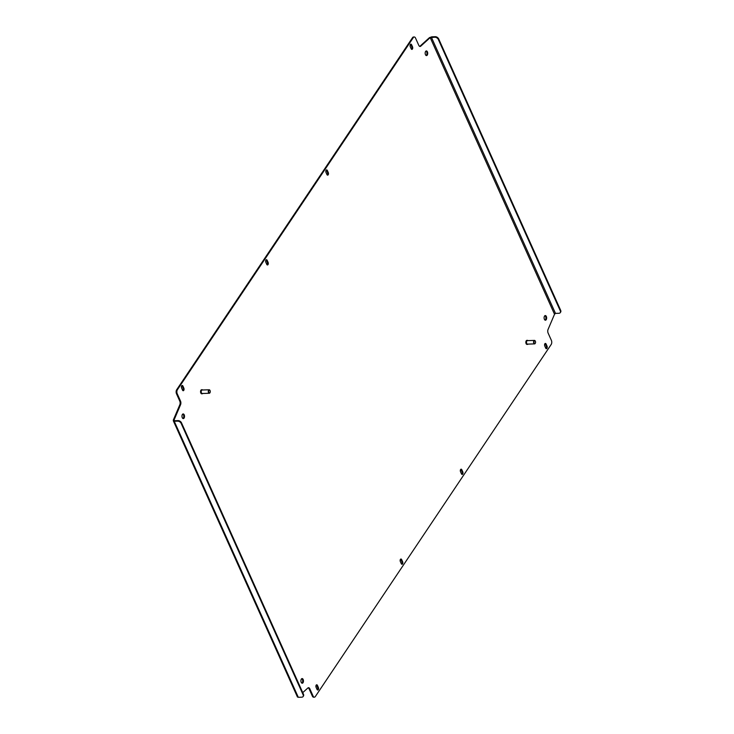<?xml version="1.0" encoding="UTF-8"?>
<svg xmlns="http://www.w3.org/2000/svg" width="734" height="734" viewBox="0 0 734 734"><rect width="100%" height="100%" fill="white"/><g stroke="black" fill="none" stroke-linecap="round" stroke-linejoin="round"><path stroke-width="1.1" d="M301.738 678.684A2.33 1.266 -91.9 0 1 302.683 680.473A2.33 1.266 -91.9 0 1 302.27 682.748A2.33 1.266 -91.9 0 1 301.885 683.134M303.004 682.73A2.33 1.266 -91.9 0 1 302.261 683.226A2.33 1.266 -91.9 0 1 301.004 681.675A2.33 1.266 -91.9 0 1 301.362 679.069A2.33 1.266 -91.9 0 1 302.105 678.565A2.33 1.266 -91.9 0 1 303.353 680.115A2.33 1.266 -91.9 0 1 303.004 682.73M182.812 414.049A2.33 1.266 -91.9 0 1 183.748 415.839A2.33 1.266 -91.9 0 1 183.344 418.123A2.33 1.266 -91.9 0 1 182.959 418.508M184.078 418.105A2.33 1.266 -91.9 0 1 183.326 418.6A2.33 1.266 -91.9 0 1 182.078 417.05A2.33 1.266 -91.9 0 1 182.427 414.435A2.33 1.266 -91.9 0 1 183.179 413.939A2.33 1.266 -91.9 0 1 184.427 415.49A2.33 1.266 -91.9 0 1 184.078 418.105M425.995 51.05A2.33 1.266 -91.9 0 1 426.94 52.839A2.33 1.266 -91.9 0 1 426.527 55.114A2.33 1.266 -91.9 0 1 426.142 55.5M427.261 55.096A2.33 1.266 -91.9 0 1 426.518 55.591A2.33 1.266 -91.9 0 1 425.261 54.041A2.33 1.266 -91.9 0 1 425.619 51.426A2.33 1.266 -91.9 0 1 426.362 50.93A2.33 1.266 -91.9 0 1 427.61 52.481A2.33 1.266 -91.9 0 1 427.261 55.096M544.931 315.675A2.33 1.266 -91.9 0 1 545.867 317.464A2.33 1.266 -91.9 0 1 545.454 319.749A2.33 1.266 -91.9 0 1 545.078 320.134M546.188 319.721A2.33 1.266 -91.9 0 1 545.445 320.217A2.33 1.266 -91.9 0 1 544.197 318.666A2.33 1.266 -91.9 0 1 544.545 316.06A2.33 1.266 -91.9 0 1 545.289 315.565A2.33 1.266 -91.9 0 1 546.546 317.106A2.33 1.266 -91.9 0 1 546.188 319.721M316.354 684.923A1.606 0.872 -91.9 0 1 316.693 685.4L317.62 687.464A1.606 0.872 -91.9 0 1 317.372 689.887M316.207 685.106A1.606 0.872 -91.9 0 1 316.721 684.767A1.606 0.872 -91.9 0 1 317.427 685.372L318.354 687.437A1.606 0.872 -91.9 0 1 318.501 689.116A1.606 0.872 -91.9 0 1 317.749 690.024A1.606 0.872 -91.9 0 1 317.033 689.419L316.106 687.354A1.606 0.872 -91.9 0 1 316.207 685.106M326.263 170.049A1.606 0.872 -91.9 0 1 326.612 170.527L327.538 172.582A1.606 0.872 -91.9 0 1 327.291 175.013M326.116 170.224A1.606 0.872 -91.9 0 1 326.63 169.884A1.606 0.872 -91.9 0 1 327.346 170.499L328.272 172.563A1.606 0.872 -91.9 0 1 328.41 174.233A1.606 0.872 -91.9 0 1 327.658 175.151A1.606 0.872 -91.9 0 1 326.942 174.536L326.015 172.472A1.606 0.872 -91.9 0 1 326.116 170.224M410.508 44.297A1.606 0.872 -91.9 0 1 410.856 44.765L411.783 46.829A1.606 0.872 -91.9 0 1 411.535 49.261M410.361 44.471A1.606 0.872 -91.9 0 1 410.875 44.132A1.606 0.872 -91.9 0 1 411.591 44.746L412.517 46.802A1.606 0.872 -91.9 0 1 412.655 48.481A1.606 0.872 -91.9 0 1 411.902 49.398A1.606 0.872 -91.9 0 1 411.187 48.783L410.26 46.719A1.606 0.872 -91.9 0 1 410.361 44.471M460.778 469.347A1.606 0.872 -91.9 0 1 461.117 469.824L462.044 471.879A1.606 0.872 -91.9 0 1 461.796 474.311M460.622 469.531A1.606 0.872 -91.9 0 1 461.136 469.182A1.606 0.872 -91.9 0 1 461.851 469.797L462.778 471.861A1.606 0.872 -91.9 0 1 462.915 473.531A1.606 0.872 -91.9 0 1 462.172 474.448A1.606 0.872 -91.9 0 1 461.457 473.834L460.53 471.779A1.606 0.872 -91.9 0 1 460.622 469.531M266.093 259.873A1.606 0.872 -91.9 0 1 266.433 260.35L267.359 262.405A1.606 0.872 -91.9 0 1 267.112 264.836M265.937 260.056A1.606 0.872 -91.9 0 1 266.451 259.708A1.606 0.872 -91.9 0 1 267.167 260.322L268.094 262.387A1.606 0.872 -91.9 0 1 268.231 264.057A1.606 0.872 -91.9 0 1 267.479 264.974A1.606 0.872 -91.9 0 1 266.772 264.359L265.846 262.304A1.606 0.872 -91.9 0 1 265.937 260.056M181.848 385.625A1.606 0.872 -91.9 0 1 182.188 386.102L183.115 388.167A1.606 0.872 -91.9 0 1 182.867 390.589M181.693 385.809A1.606 0.872 -91.9 0 1 182.206 385.469A1.606 0.872 -91.9 0 1 182.922 386.075L183.849 388.139A1.606 0.872 -91.9 0 1 183.986 389.818A1.606 0.872 -91.9 0 1 183.234 390.727A1.606 0.872 -91.9 0 1 182.527 390.112L181.601 388.057A1.606 0.872 -91.9 0 1 181.693 385.809M400.599 559.17A1.606 0.872 -91.9 0 1 400.947 559.647L401.865 561.712A1.606 0.872 -91.9 0 1 401.617 564.134M400.452 559.354A1.606 0.872 -91.9 0 1 400.966 559.014A1.606 0.872 -91.9 0 1 401.672 559.62L402.599 561.684A1.606 0.872 -91.9 0 1 402.746 563.363A1.606 0.872 -91.9 0 1 401.993 564.272A1.606 0.872 -91.9 0 1 401.278 563.657L400.351 561.602A1.606 0.872 -91.9 0 1 400.452 559.354M545.023 343.595A1.606 0.872 -91.9 0 1 545.362 344.072L546.289 346.127A1.606 0.872 -91.9 0 1 546.041 348.558M544.867 343.769A1.606 0.872 -91.9 0 1 545.38 343.429A1.606 0.872 -91.9 0 1 546.096 344.044L547.023 346.109A1.606 0.872 -91.9 0 1 547.16 347.778A1.606 0.872 -91.9 0 1 546.417 348.696A1.606 0.872 -91.9 0 1 545.701 348.081L544.775 346.017A1.606 0.872 -91.9 0 1 544.867 343.769M554.528 314.253L555.482 313.39L558.904 313.28A2.908 1.954 -146.2 0 0 560.299 312.611A2.908 1.954 -146.2 0 0 560.317 310.904L438.326 39.453A2.908 1.954 -146.2 0 0 434.849 37.241L430.197 37.608L554.528 314.253L548.059 329.456A2.908 1.578 -91.9 0 0 548.124 333.108L551.381 340.365A2.908 1.578 88.1 0 1 551.206 344.448L315.317 696.566A2.908 1.578 88.1 0 1 314.381 697.181A2.908 1.578 88.1 0 1 313.088 696.071L309.821 688.813L309.087 688.831L312.354 696.098L313.088 696.071M434.849 37.241L435.207 36.7L431.794 36.81L429.463 37.636L430.197 37.608L420.747 46.169A2.908 1.578 -91.9 0 1 420.096 46.462A2.908 1.578 -91.9 0 1 418.793 45.343L415.536 38.085A2.908 1.578 88.1 0 0 414.233 36.975A2.908 1.578 88.1 0 0 413.297 37.599L412.572 37.617A2.908 1.578 -91.9 0 1 413.499 37.003L414.233 36.975M177.417 389.708A2.908 1.578 88.1 0 0 177.243 393.791L176.509 393.819A2.908 1.578 -91.9 0 1 176.683 389.736L177.417 389.708L413.297 37.599M177.243 393.791L180.5 401.058A2.908 1.578 -91.9 0 1 180.564 404.7L174.096 419.903L174.6 420.72L173.362 419.931L173.316 420.784L297.472 697.052M302.747 692.63L307.876 687.987A2.908 1.578 -91.9 0 1 308.528 687.694A2.908 1.578 -91.9 0 1 309.821 688.813M314.381 697.181L313.657 697.208A2.908 1.578 -91.9 0 1 312.354 696.098M309.087 688.831A2.908 1.578 88.1 0 0 308.161 687.786M180.564 404.7L179.83 404.728L173.362 419.931L174.242 421.261L174.6 420.72L178.023 420.61A2.908 1.954 33.8 0 1 181.491 422.821L303.491 694.281A2.908 1.954 33.8 0 1 303.472 695.979A2.908 1.954 33.8 0 1 303.252 696.227M179.83 404.728A2.908 1.578 88.1 0 0 179.766 401.076L180.5 401.058M176.509 393.819L179.766 401.076M176.683 389.736L412.572 37.617M419.729 46.398A2.908 1.578 88.1 0 0 420.013 46.196L420.747 46.169M429.463 37.636L420.013 46.196M560.317 310.904L560.684 310.372L438.684 38.911L438.326 39.453M560.684 310.372A2.908 1.954 33.8 0 1 560.657 312.069A2.908 1.954 33.8 0 1 560.446 312.317M435.207 36.7A2.908 1.954 33.8 0 1 438.684 38.911M181.491 422.821L181.133 423.362L303.133 694.823A2.908 1.954 -146.2 0 1 303.105 696.52A2.908 1.954 -146.2 0 1 301.72 697.19L298.298 697.3L297.692 696.575M181.133 423.362A2.908 1.954 -146.2 0 0 177.665 421.151L174.242 421.261L298.298 697.3M534.655 343.567A1.459 0.789 88.1 0 0 535.325 343.228A1.459 0.789 88.1 0 0 535.251 341.007A1.459 0.789 88.1 0 0 534.893 340.704A1.459 0.789 88.1 0 0 533.994 341.861A1.459 0.789 88.1 0 0 534.655 343.567M535.251 343.328A1.743 0.945 -91.9 0 1 535.187 343.457A1.743 0.945 -91.9 0 1 534.591 343.888A1.743 0.945 -91.9 0 1 534.389 343.861A1.743 0.945 -91.9 0 1 533.581 341.989A1.743 0.945 -91.9 0 1 534.471 340.402A1.743 0.945 -91.9 0 1 534.673 340.429A1.743 0.945 -91.9 0 1 535.095 340.796A1.743 0.945 -91.9 0 1 535.178 340.915M527.122 340.392A2.037 1.11 88.1 0 0 526.893 340.356A2.037 1.11 88.1 0 0 525.847 342.209A2.037 1.11 88.1 0 0 526.792 344.393A2.037 1.11 88.1 0 0 527.021 344.429A2.037 1.11 88.1 0 0 527.251 344.374M527.957 340.613A2.037 1.11 88.1 0 0 527.608 340.374A2.037 1.11 88.1 0 0 527.379 340.337A2.037 1.11 88.1 0 0 526.333 342.2A2.037 1.11 88.1 0 0 527.278 344.374A2.037 1.11 88.1 0 0 527.507 344.411A2.037 1.11 88.1 0 0 528.067 344.099M527.581 340.659A1.743 0.945 88.1 0 0 527.388 340.631A1.743 0.945 88.1 0 0 526.498 342.218A1.743 0.945 88.1 0 0 527.306 344.09A1.743 0.945 88.1 0 0 527.498 344.118A1.743 0.945 88.1 0 0 527.7 344.072M209.915 392.773A1.459 0.789 88.1 0 0 210.034 392.607A1.459 0.789 88.1 0 0 209.961 390.387A1.459 0.789 88.1 0 0 209.062 390.259A1.459 0.789 88.1 0 0 208.814 392.25A1.459 0.789 88.1 0 0 209.915 392.773M209.961 392.708A1.743 0.945 -91.9 0 1 209.896 392.837A1.743 0.945 -91.9 0 1 209.75 393.029A1.743 0.945 -91.9 0 1 209.3 393.268A1.743 0.945 -91.9 0 1 208.337 391.993A1.743 0.945 -91.9 0 1 208.731 390.011A1.743 0.945 -91.9 0 1 209.181 389.772A1.743 0.945 -91.9 0 1 209.814 390.167A1.743 0.945 -91.9 0 1 209.887 390.295M201.841 389.772A2.037 1.11 88.1 0 0 201.602 389.736A2.037 1.11 88.1 0 0 201.07 390.011A2.037 1.11 88.1 0 0 200.611 392.314A2.037 1.11 88.1 0 0 201.731 393.809A2.037 1.11 88.1 0 0 201.978 393.745M202.667 389.993A2.037 1.11 88.1 0 0 202.089 389.717A2.037 1.11 88.1 0 0 201.556 389.993A2.037 1.11 88.1 0 0 201.098 392.305A2.037 1.11 88.1 0 0 202.217 393.791A2.037 1.11 88.1 0 0 202.749 393.516A2.037 1.11 88.1 0 0 202.777 393.479M209.181 389.772L202.098 390.011A1.743 0.945 88.1 0 0 201.639 390.24A1.743 0.945 88.1 0 0 201.254 392.222A1.743 0.945 88.1 0 0 202.208 393.497L209.3 393.268M317.427 685.372L316.693 685.4M327.346 170.499L326.612 170.527M411.591 44.746L410.856 44.765M461.851 469.797L461.117 469.824M267.167 260.322L266.433 260.35M182.922 386.075L182.188 386.102M401.672 559.62L400.947 559.647M546.096 344.044L545.362 344.072M174.453 420.71L174.096 419.903M555.482 313.39L431.427 37.351L431.794 36.81M303.133 694.823L303.491 694.281M177.665 421.151L178.023 420.61M547.023 346.109L546.289 346.127M402.599 561.684L401.865 561.712M183.849 388.139L183.115 388.167M268.094 262.387L267.359 262.405M462.778 471.861L462.044 471.879M412.517 46.802L411.783 46.829M328.272 172.563L327.538 172.582M318.354 687.437L317.62 687.464M560.657 312.069L560.299 312.611M303.105 696.52L303.472 695.979M527.021 344.429L527.507 344.411M527.498 344.118L534.591 343.888M527.388 340.631L534.471 340.402M526.893 340.356L527.379 340.337M201.602 389.736L202.089 389.717M201.731 393.809L202.217 393.791"/></g></svg>
